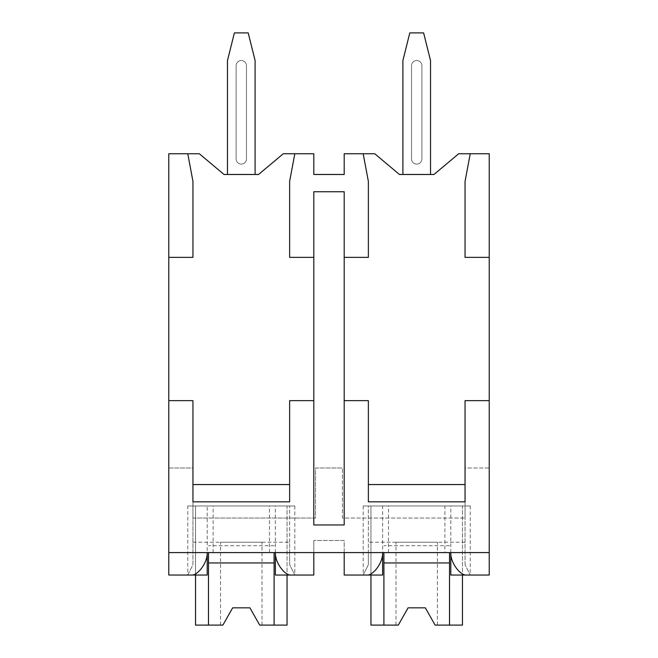 <?xml version="1.0" encoding="UTF-8"?>
<svg xmlns="http://www.w3.org/2000/svg" width="658" height="658" viewBox="0 0 658 658"><rect width="100%" height="100%" fill="white"/><g stroke="black" fill="none" stroke-linecap="round" stroke-linejoin="round"><path stroke-width="0.49" stroke-dasharray="3.29 2.47" d="M192.383 575.034L168.777 575.034L168.777 153.758L199.341 153.758L224.024 174.477L258.561 174.477L283.244 153.758L313.808 153.758L313.808 174.477L344.192 174.477L344.192 153.758L374.756 153.758L399.439 174.477L433.976 174.477L458.659 153.758L489.223 153.758L489.223 467.986L465.05 467.986L465.05 518.052L342.464 518.052L342.464 467.986L342.464 518.052L465.05 518.052L465.05 467.986L489.223 467.986L489.223 552.588L168.777 552.588L192.95 552.588L192.95 505.969L294.817 505.969L187.769 505.969L207.212 505.969L192.95 505.969L192.95 564.671L187.769 575.034L207.212 575.034M465.05 501.824L465.05 400.648L489.223 400.648M168.777 400.648L192.95 400.648L192.95 501.824M344.192 400.648L368.365 400.648L368.365 501.824M289.635 501.824L289.635 400.648L313.808 400.648M489.223 257.352L465.05 257.352L465.05 181.378L470.231 153.758M344.192 524.961L344.192 191.741L313.808 191.741L313.808 524.961L344.192 524.961M344.192 257.352L368.365 257.352L368.365 181.378L363.183 153.758M168.777 257.352L192.95 257.352L192.95 181.378L187.769 153.758M313.808 257.352L289.635 257.352L289.635 181.378L294.817 153.758M168.777 467.986L192.95 467.986L192.95 518.052L192.95 467.986L168.777 467.986M192.95 518.052L315.536 518.052L315.536 467.986L342.464 467.986L315.536 467.986L315.536 518.052L192.95 518.052M255.107 174.477L227.479 174.477L255.107 174.477L227.479 174.477L255.107 174.477L255.107 60.528L255.107 174.477L255.107 60.528L248.198 32.9L255.107 60.528L248.198 32.9L234.388 32.9L227.479 60.528L234.388 32.9L248.198 32.9L234.388 32.9L227.479 60.528L227.479 174.477M246.47 65.701A5.182 5.182 0 0 0 241.289 60.528A5.182 5.182 0 0 0 236.115 65.701L236.115 158.94A5.182 5.182 0 0 0 241.289 164.113A5.182 5.182 0 0 0 246.47 158.94L246.47 65.701L246.47 158.94A5.182 5.182 0 0 1 241.289 164.113A5.182 5.182 0 0 1 236.115 158.94L236.115 65.701A5.182 5.182 0 0 1 241.289 60.528A5.182 5.182 0 0 1 246.47 65.701A5.182 5.182 0 0 0 241.289 60.528A5.182 5.182 0 0 0 236.115 65.701A5.182 5.182 0 0 1 241.289 60.528A5.182 5.182 0 0 1 246.47 65.701L246.47 158.94L246.47 65.701M236.115 158.94L236.115 65.701L236.115 158.94A5.182 5.182 0 0 0 241.289 164.113A5.182 5.182 0 0 0 246.47 158.94A5.182 5.182 0 0 1 241.289 164.113A5.182 5.182 0 0 1 236.115 158.94M275.373 575.034L294.817 575.034L289.635 564.671L289.635 552.588L368.365 552.588L368.365 505.969L470.231 505.969L363.183 505.969L382.627 505.969L368.365 505.969L368.365 564.671L363.183 575.034L368.365 564.671L368.365 552.588L489.223 552.588L444.89 552.588L444.89 505.969M192.95 542.225L289.635 542.225L289.635 552.588L192.95 552.588L192.95 564.671L187.769 575.034L187.769 505.969M367.797 575.034L344.192 575.034L344.192 540.498L313.808 540.498L344.192 540.498L344.192 552.588L382.627 552.588L382.627 505.969M168.777 552.588L207.212 552.588L207.212 505.969M207.212 552.588L313.808 552.588L313.808 540.498L313.808 552.588L344.192 552.588M450.788 575.034L470.231 575.034L465.05 564.671L470.231 575.034L465.617 575.034M450.788 552.588L450.788 505.969M444.89 552.588L382.627 552.588M289.635 542.225L289.635 505.969L289.635 564.671L294.817 575.034L313.808 575.034L313.808 552.588M470.231 505.969L470.231 575.034L489.223 575.034L489.223 552.588M465.05 564.671L465.05 505.969L465.05 564.671M465.05 542.225L368.365 542.225M363.183 505.969L363.183 575.034L382.627 575.034M294.817 505.969L294.817 575.034L290.203 575.034M370.956 575.034L370.956 505.969L370.956 625.1L398.304 625.1L395.993 625.1L398.304 625.1L408.075 607.836L425.339 607.836L435.111 625.1L425.339 607.836L435.111 625.1L462.459 625.1L462.459 505.969L370.956 505.969L462.459 505.969L462.459 575.034M388.524 552.588L388.524 505.969M449.513 625.1L449.513 552.588M383.902 625.1L383.902 552.588M408.075 607.836L398.304 625.1L408.075 607.836L425.339 607.836M449.513 545.679L383.902 545.679M437.43 625.1L437.43 542.225L395.993 542.225L437.43 542.225M395.993 625.1L395.993 542.225M195.541 575.034L195.541 505.969L195.541 625.1L222.889 625.1L220.57 625.1L222.889 625.1L232.661 607.836L249.925 607.836L259.696 625.1L249.925 607.836L259.696 625.1L287.044 625.1L287.044 505.969L195.541 505.969L287.044 505.969L287.044 575.034M213.11 552.588L213.11 505.969M269.476 552.588L269.476 505.969M275.373 552.588L275.373 505.969M274.098 625.1L274.098 552.588M208.487 625.1L208.487 552.588M232.661 607.836L222.889 625.1L232.661 607.836L249.925 607.836M274.098 545.679L208.487 545.679M262.007 625.1L262.007 542.225L220.57 542.225L262.007 542.225M220.57 625.1L220.57 542.225M430.521 174.477L402.893 174.477L430.521 174.477L402.893 174.477L430.521 174.477L430.521 60.528L430.521 174.477L430.521 60.528L423.612 32.9L430.521 60.528L423.612 32.9L409.802 32.9L402.893 60.528L409.802 32.9L423.612 32.9L409.802 32.9L402.893 60.528L402.893 174.477M421.885 65.701A5.182 5.182 0 0 0 416.711 60.528A5.182 5.182 0 0 0 411.53 65.701L411.53 158.94A5.182 5.182 0 0 0 416.711 164.113A5.182 5.182 0 0 0 421.885 158.94L421.885 65.701L421.885 158.94A5.182 5.182 0 0 1 416.711 164.113A5.182 5.182 0 0 1 411.53 158.94L411.53 65.701A5.182 5.182 0 0 1 416.711 60.528A5.182 5.182 0 0 1 421.885 65.701A5.182 5.182 0 0 0 416.711 60.528A5.182 5.182 0 0 0 411.53 65.701A5.182 5.182 0 0 1 416.711 60.528A5.182 5.182 0 0 1 421.885 65.701L421.885 158.94L421.885 65.701M411.53 158.94L411.53 65.701L411.53 158.94A5.182 5.182 0 0 0 416.711 164.113A5.182 5.182 0 0 0 421.885 158.94A5.182 5.182 0 0 1 416.711 164.113A5.182 5.182 0 0 1 411.53 158.94"/><path stroke-width="0.99" d="M168.777 257.352L192.95 257.352L192.95 181.378L187.769 153.758L168.777 153.758L168.777 575.034L192.383 575.034C197.523 574.96 207.525 563.478 207.212 552.588L207.212 575.034L187.769 575.034M168.777 400.648L192.95 400.648L192.95 501.824L289.635 501.824L289.635 400.648L313.808 400.648L313.808 524.961L344.192 524.961L344.192 400.648L368.365 400.648L368.365 501.824L465.05 501.824L465.05 400.648L489.223 400.648L489.223 575.034L465.617 575.034C460.477 574.96 450.475 563.478 450.788 552.588L450.788 575.034L470.231 575.034M187.769 153.758L199.341 153.758L224.024 174.477L258.561 174.477L283.244 153.758L313.808 153.758L313.808 174.477L344.192 174.477L344.192 153.758L374.756 153.758L399.439 174.477L433.976 174.477L458.659 153.758L470.231 153.758L465.05 181.378L465.05 257.352L489.223 257.352L489.223 400.648M168.777 552.588L489.223 552.588M344.192 400.648L344.192 191.741L313.808 191.741L313.808 400.648M465.05 484.559L368.365 484.559M289.635 484.559L192.95 484.559M344.192 257.352L368.365 257.352L368.365 181.378L363.183 153.758M294.817 153.758L289.635 181.378L289.635 257.352L313.808 257.352M470.231 153.758L489.223 153.758L489.223 257.352M227.479 174.477L227.479 60.528L234.388 32.9L248.198 32.9L255.107 60.528L255.107 174.477M344.192 552.588L344.192 575.034L367.797 575.034C372.938 574.96 382.94 563.478 382.627 552.588L382.627 575.034L363.183 575.034M294.817 575.034L275.373 575.034L275.373 552.588C275.06 563.478 285.062 574.96 290.203 575.034L313.808 575.034L313.808 552.588M449.513 552.588L449.513 625.1L462.459 625.1L462.459 575.034M383.902 552.588L383.902 625.1L370.956 625.1L370.956 575.034M383.902 625.1L398.304 625.1L408.075 607.836L425.339 607.836L435.111 625.1L449.513 625.1M449.513 562.944L383.902 562.944M408.075 607.836L425.339 607.836M274.098 552.588L274.098 625.1L287.044 625.1L287.044 575.034M208.487 552.588L208.487 625.1L195.541 625.1L195.541 575.034M208.487 625.1L222.889 625.1L232.661 607.836L249.925 607.836L259.696 625.1L274.098 625.1M274.098 562.944L208.487 562.944M232.661 607.836L249.925 607.836M402.893 174.477L402.893 60.528L409.802 32.9L423.612 32.9L430.521 60.528L430.521 174.477"/></g></svg>
